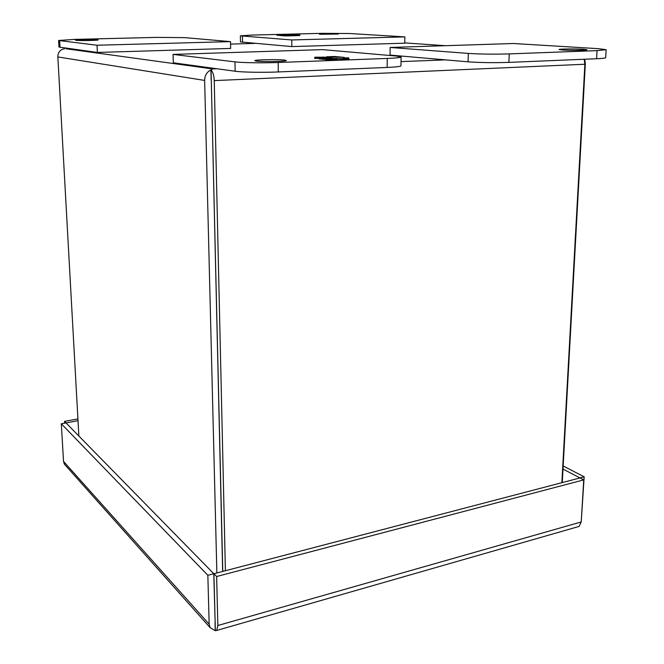 <?xml version="1.0" encoding="UTF-8"?>
<svg xmlns="http://www.w3.org/2000/svg" width="664" height="664" viewBox="0 0 664 664"><rect width="100%" height="100%" fill="white"/><g stroke="black" fill="none" stroke-linecap="round" stroke-linejoin="round"><path stroke-width="1" d="M319.508 34.279L338.25 34.038L319.508 34.279M404.874 36.885L404.766 43.177L291.82 46.588L240.459 41.932L240.36 35.848L251.88 35.059L322.638 33.325L349.721 33.524L404.874 36.885L291.778 39.956L240.36 35.848M291.82 46.588L291.778 39.956M297.173 34.81L277.56 34.744L276.938 35.316L297.173 34.81M279.652 35.507L285.611 35.931L299.588 35.574L299.945 35.001L279.652 35.507M285.611 34.553L285.611 35.101M291.43 35.748L291.43 35.217M65.703 465.63L64.366 464.119L63.536 461.414L61.312 423.773L66.002 422.91L213.791 573.721L215.177 623.43M78.012 420.685L66.051 422.96M577.398 526.917L579.141 526.411L581.216 521.954L217.85 625.513L216.73 630.435L215.36 630.709L213.908 573.737L580.004 477.947L562.997 469.066M77.92 418.934L64.566 421.366L66.043 422.877M64.665 423.159L64.566 421.366M580.012 477.906L584.171 476.818L563.172 465.97M581.29 520.792L584.171 476.818M213.908 573.737L216.63 576.518L583.739 479.889L580.004 477.947M217.85 625.513L216.63 576.518M581.216 521.954L583.739 479.889M61.312 423.773L207.849 575.281L213.791 573.721M215.036 622.517L215.244 630.692L210.09 627.629L209.16 624.185L207.849 575.281M284.507 60.084L286.342 60.515C287.221 61.47 262.936 61.951 256.478 61.096L254.818 60.681C254.121 59.727 277.793 59.254 284.507 60.084M401.097 56.988L400.956 65.802C400.658 66.491 396.051 67.039 387.137 67.438L278.291 71.953C263.118 72.617 242.152 72.251 235.156 71.231L173.312 62.806L173.055 54.406L322.496 49.626L396.159 56.033L401.097 56.988C400.807 57.594 396.192 58.083 387.253 58.44L278.208 62.499C263.002 63.097 241.987 62.781 234.981 61.876L173.055 54.406M318.919 58.88L328.439 59.843L336.98 59.528L336.914 59.046L348.99 59.088L348.617 57.809L343.678 57.984L348.525 58.449L340.997 58.722L331.552 58.424L336.333 58.897L318.919 58.88M344.193 57.386L334.781 56.49L326.605 56.772L326.597 57.228L314.877 57.187L314.62 58.449L319.658 58.266L315.035 57.801L327.194 57.992L331.817 57.826L327.136 57.37L334.556 57.104L344.193 57.386M323.974 59.395L323.974 58.698M328.721 59.835L328.721 59.171M336.333 59.552L336.333 58.897M336.192 58.88L336.192 58.258M340.997 59.378L340.997 58.722M348.517 59.104L348.525 58.449M348.517 59.046L348.617 57.809M336.914 59.536L336.914 59.046M327.028 57.975L327.136 57.37M334.781 57.129L334.781 56.49M326.605 56.772L326.597 57.228M315.035 58.432L315.035 57.801M315.035 58.407L314.877 57.187M323.21 57.602L323.21 56.896M76.02 40.338L75.464 40.197C74.907 39.691 94.039 39.35 97.508 39.798L98.123 39.948C98.803 40.446 79.331 40.794 76.02 40.338M156.662 37.391L74.393 39.4L58.615 40.479L97.027 45.243L230.516 41.624L184.675 37.632L156.662 37.391M58.615 40.479L58.98 47.061L97.367 52.456L230.649 48.431L230.516 41.624M97.027 45.243L97.367 52.456M583.365 49.252L586.951 49.742C587.54 50.364 570.119 50.555 562.483 50.008L559.08 49.534C558.59 48.92 575.58 48.729 583.365 49.252M509.23 53.9L597.06 50.63L606.149 49.692L598.737 48.696L513.546 43.509L390.15 47.459L468.336 53.419C480.379 54.174 494.016 54.34 509.23 53.9L508.898 62.383L596.596 58.739C602.497 58.482 605.518 58.133 605.676 57.685L606.149 49.692M390.15 47.459L390.042 55.079L468.079 61.818C480.105 62.682 493.709 62.864 508.898 62.383M64.508 48.812L62.557 49.186C59.411 50.688 57.843 53.278 57.859 56.938L78.867 436.041M222.656 571.447L211.243 78.767M217.161 68.774L212.729 68.948L210.903 69.919C206.853 71.986 204.761 75.489 204.645 80.427L216.862 572.966M69.446 48.646L65.935 48.746L212.729 68.948L211.036 69.919C212.945 72.094 214.007 75.654 214.231 80.61L225.395 570.733M561.86 482.695L584.876 64.242L584.179 59.254M584.677 59.237L585.333 63.719L562.25 482.595M211.036 69.919L222.772 571.422M211.144 80.136L210.903 69.919M242.543 42.322L242.443 36.196M209.16 624.185L63.536 461.414M234.981 61.876L235.156 71.231M278.291 71.953L278.208 62.499M387.137 67.438L387.253 58.44M60.017 47.36L59.66 40.745M597.06 50.63L596.596 58.739M468.336 53.419L468.079 61.818M230.566 44.098L255.034 43.401M445.544 59.876L401.023 61.611M404.766 42.903L445.353 45.691M57.859 56.938L204.645 80.427M214.231 80.61L584.876 64.242M216.73 630.435L579.141 526.411M64.366 464.119L210.09 627.629"/></g></svg>
